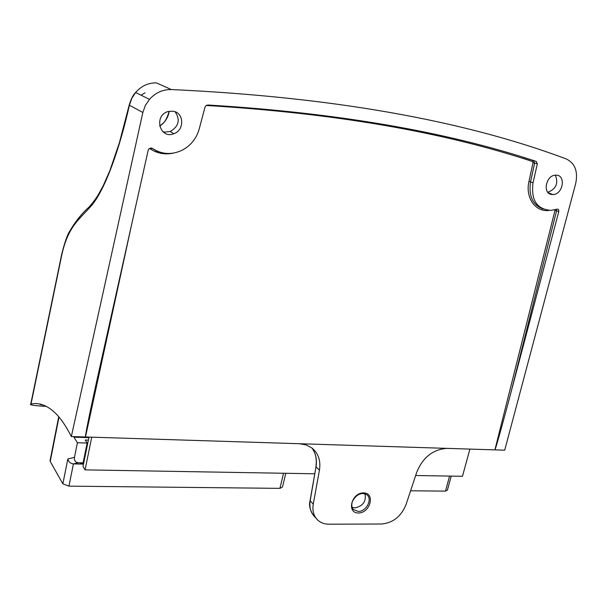 <?xml version="1.0" encoding="UTF-8"?>
<svg xmlns="http://www.w3.org/2000/svg" width="607" height="607" viewBox="0 0 607 607"><rect width="100%" height="100%" fill="white"/><g stroke="black" fill="none" stroke-linecap="round" stroke-linejoin="round"><path stroke-width="0.91" d="M469.901 449.097L462.466 476.298L415.658 475.501M88.986 437.093L83.007 466.472L85.079 469.871L91.748 437.177M314.669 473.786L85.079 469.871M88.372 440.121L85.223 440.029L87.135 443.019L83.106 462.845L80.465 463.467L83.607 463.528M285.798 473.293L282.49 487.019L279.926 488.362L68.94 486.146L62.855 483.84L67.832 458.991L74.471 457.321L77.408 442.746L73.94 437.199L88.872 437.639M77.408 442.746L87.135 443.019M74.471 457.321C74.115 460.561 75.374 462.375 78.257 462.754L83.106 462.845M67.832 458.991C68.591 461.912 70.45 463.551 73.424 463.9L83.493 464.097M50.305 459.393L50.237 461.457L62.855 483.84M73.94 437.199L74.054 436.623M85.769 449.749L86.406 449.772M86.277 447.23L86.915 447.253M87.62 443.8L86.983 443.778M83.812 459.37L84.449 459.385M84.335 456.813L84.972 456.828M85.655 453.437L85.026 453.421M451.206 476.108L447.397 490.16L445.492 491.131L410.605 490.782M556.429 209.263L556.558 210.849L510.639 393.639C502.467 424.566 495.213 450.47 494.902 449.878L504.713 450.189L575.686 183.564C578.19 171.349 574.966 163.108 566.02 158.844C462.435 120.057 330.861 96.953 171.288 89.54C162.767 89.441 155.491 92.712 149.451 99.358L145.323 105.512L142.842 112.485L71.338 436.539C65.791 425.568 60.101 417.419 54.281 412.085C46.519 405.089 38.772 402.411 31.025 404.042L30.737 404.118C29.242 404.846 33.195 405.537 42.596 406.174L46.238 406.333M365.012 493.84C366.332 501.382 363.001 506.071 355.019 507.9L352.083 507.247M319.434 470.205L313.258 504.189C312.195 510.828 313.705 516.14 317.772 520.131C320.739 522.817 324.442 524.175 328.857 524.198L381.553 524.016C392.995 522.915 401.144 516.474 406 504.683L416.766 472.17C422.996 457.223 433.094 449.294 447.056 448.376L299.304 443.717L305.966 444.878L311.679 447.822C318.341 453.148 320.928 460.614 319.434 470.205L316.004 466.783L310.177 500.821C309.183 507.482 310.723 512.824 314.813 516.838M299.304 443.717L85.481 436.979C84.737 437.51 90.238 410.355 97.879 375.885L148.176 150.263L148.943 148.844L152.41 148.419C161.705 154.474 171.576 155.096 182.017 150.278C190.704 145.688 196.433 138.608 199.195 129.033L204.991 107.158L206.046 105.565L207.791 105.003C336.718 112.781 446.213 131.598 536.262 161.439L537.339 163.89L533.007 182.836C530.875 200.242 536.929 209.423 551.179 210.386L557.666 209.066L558.713 209.916L558.804 211.517L554.98 210.462L494.902 449.878L447.056 448.376M510.639 393.639L558.804 211.517M132.121 222.276L85.481 436.979L71.338 436.539M173.071 111.225C184.164 112.538 184.687 130.293 173.837 133.715C159.52 139.61 153.374 114.996 168.427 111.46L173.071 111.225M551.649 194.468C542.036 193.512 546.254 174.543 555.989 175.165C566.308 174.862 563.038 194.748 552.848 194.543L551.649 194.468M155.445 82.871L156.424 82.893C148.328 82.742 141.393 85.944 135.619 92.492L131.833 98.296L129.397 105.216C119.723 148.601 105.201 189.293 91.763 205.265C79.206 219.855 68.265 225.736 61.785 254.955L31.025 404.042M156.424 82.893L171.288 89.54M43.317 405.051C40.328 404.679 39.387 404.391 40.479 404.194M522.71 157.205L536.262 161.439M61.982 253.104L61.785 254.955M129.655 104.123L129.397 105.216L142.842 112.485M152.41 148.419L151.682 148.07M151.469 148.017L154.853 149.967M533.007 182.836L530.571 181.85C528.492 195.932 532.673 204.999 543.128 209.058M162.828 131.666L164.588 132.098L170.21 131.522C178.792 126.423 180.446 119.852 175.173 111.809M547.825 192.275C556.088 189.005 558.599 183.306 555.359 175.188M169.171 111.293C168.222 117.568 165.036 122.47 159.603 125.998M141.074 95.2L145.027 92.833M533.538 160.597L534.63 163.055L533.014 162.714L532.46 161.485L533.538 160.597M173.648 153.055C165.066 154.929 157.183 153.48 149.99 148.707L150.688 147.979M78.257 462.754L73.424 463.9L68.94 486.146M279.926 488.362L283.552 473.255M58.993 417.07L50.237 461.457M445.492 491.131L449.567 476.078M160.438 152.334L154.33 151.189M363.563 492.899C375.581 492.952 370.331 513.112 358.38 512.991C346.293 513.105 351.506 492.672 363.563 492.899M149.99 148.707L149.345 148.495M554.98 210.462L554.95 209.726M549.123 210.417C535.594 212.435 525.101 197.776 528.963 181.501L533.014 162.714M206.183 105.466C333.994 113.175 442.753 131.84 532.46 161.485M537.339 163.89L534.63 163.055L530.571 181.85L528.963 181.501M313.258 504.189L310.071 500.631C308.788 505.115 309.934 510.055 313.516 515.457M311.816 447.92C315.769 453.103 317.165 459.393 316.004 466.783L315.898 466.608C317.029 459.165 315.67 452.928 311.801 447.913M358.138 511.398C366.613 511.853 373.191 498.165 366.294 494.417L362.895 493.521C358.729 493.62 355.254 496.215 352.477 501.291C351.256 504.796 351.612 507.581 353.547 509.63L358.138 511.398M310.101 500.464L316.088 466.313M58.72 416.736L50.009 460.903M30.737 404.118L61.626 254.644C63.894 245.334 66.186 238.21 68.508 233.27C74.843 222.177 81.695 213.452 89.07 207.086C94.783 200.409 97.029 197.548 103.402 185.317L109.882 170.567L119.382 142.751L129.208 105.019C131.097 98.835 133.237 94.662 135.619 92.492L149.451 99.358M173.837 133.715L170.21 131.522M552.848 194.543L548.182 192.669M159.603 125.968C163.898 123.881 167.069 118.995 169.11 111.301M314.821 516.845L316.05 518.211"/></g></svg>
